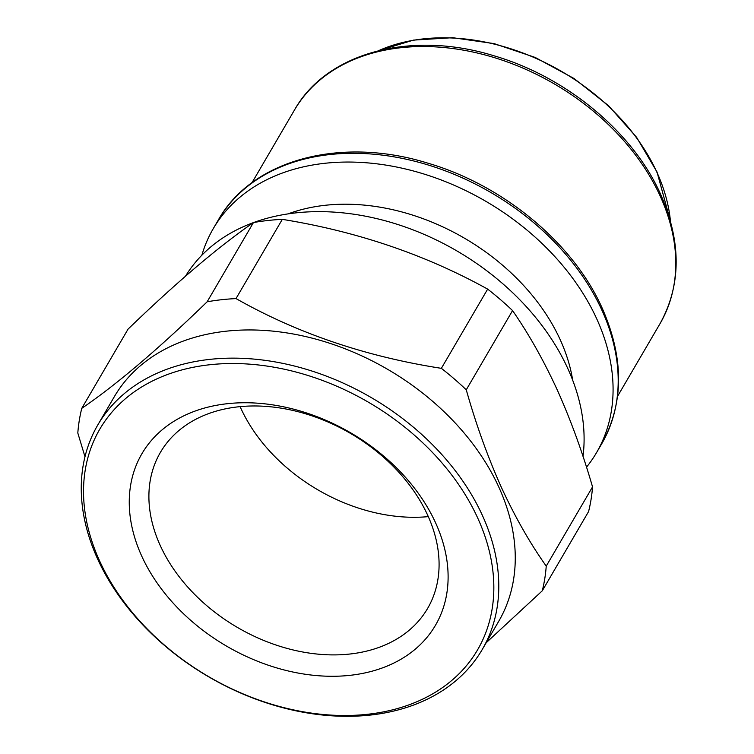 <?xml version="1.0" encoding="UTF-8"?>
<svg xmlns="http://www.w3.org/2000/svg" width="754" height="754" viewBox="0 0 754 754"><rect width="100%" height="100%" fill="white"/><g stroke="black" fill="none" stroke-linecap="round" stroke-linejoin="round"><path stroke-width="1.13" d="M201.855 255.22A221.968 161.102 30.3 0 1 213.269 228.632A221.968 161.102 30.3 0 1 405.379 168.953A221.968 161.102 30.3 0 1 596.923 319.262A221.968 161.102 30.3 0 1 596.555 452.607A221.968 161.102 30.3 0 1 586.508 467.16M288.075 213.882A191.818 139.217 30.3 0 1 560.373 340.073A191.818 139.217 30.3 0 1 572.682 380.195M253.664 222.524A221.968 161.102 30.3 0 1 567.941 368.847A221.968 161.102 30.3 0 1 583.002 456.368M84.985 456.764L77.813 433.022A250.196 181.582 30.3 0 1 81.771 408.338L128.067 329.112C176.153 282.675 217.944 247.161 253.448 222.562A250.196 181.582 30.3 0 1 282.307 219.357C356.925 231.421 425.379 254.673 487.659 289.112A250.196 181.582 30.3 0 1 512.56 310.582C528.856 334.079 543.822 360.666 557.451 390.346C570.891 420.346 582.588 452.532 592.54 486.896A250.196 181.582 30.3 0 1 588.572 511.58L542.277 590.806L486.189 642.738M97.822 424.917L114.306 396.717A222.609 161.563 30.3 0 1 306.963 336.868A222.609 161.563 30.3 0 1 499.054 487.612A222.609 161.563 30.3 0 1 498.696 621.343L482.221 649.543A222.609 161.563 30.3 0 1 289.555 709.391A222.609 161.563 30.3 0 1 97.464 558.648A222.609 161.563 30.3 0 1 97.822 424.917A222.609 161.563 30.3 0 1 290.488 365.068A222.609 161.563 30.3 0 1 482.579 515.811A222.609 161.563 30.3 0 1 482.221 649.543M81.771 408.338C116.568 384.615 158.359 349.093 207.152 301.788A250.196 181.582 30.3 0 1 236.011 298.584C297.33 333.325 365.784 356.576 441.363 368.338A250.196 181.582 30.3 0 1 466.264 389.809C476.038 424.389 487.659 456.707 501.108 486.764C514.765 516.471 529.808 542.927 546.235 566.122A250.196 181.582 30.3 0 1 542.277 590.806M477.913 518.469A218.754 158.774 30.3 0 1 367.943 714.245A218.754 158.774 30.3 0 1 99.453 560.571A218.754 158.774 30.3 0 1 209.423 364.785A218.754 158.774 30.3 0 1 477.913 518.469M141.629 555.877A169.999 123.383 30.3 0 1 227.095 403.729A169.999 123.383 30.3 0 1 435.737 523.153A169.999 123.383 30.3 0 1 350.28 675.301A169.999 123.383 30.3 0 1 141.629 555.877M427.82 515.548A154.711 112.289 -149.7 0 0 294.314 410.779A154.711 112.289 -149.7 0 0 160.413 452.381A154.711 112.289 -149.7 0 0 160.159 545.321A154.711 112.289 -149.7 0 0 293.664 650.089A154.711 112.289 -149.7 0 0 427.575 608.497A154.711 112.289 -149.7 0 0 427.82 515.548M240.102 406.642A154.711 112.289 -149.7 0 0 240.583 407.707A154.711 112.289 -149.7 0 0 428.3 516.622M546.235 566.122L592.54 486.896M253.448 222.562L207.152 301.788M282.307 219.357L236.011 298.584M487.659 289.112L441.363 368.338M512.56 310.582L466.264 389.809M185.503 276.19A221.968 161.102 30.3 0 1 253.325 222.647M660.372 196.464A211.704 153.646 -149.7 0 0 477.687 53.11A211.704 153.646 -149.7 0 0 294.465 110.027C326.746 52.46 411.241 30.141 493.766 55.73C566.169 76.682 633.134 132.223 660.664 194.428C681.531 242.053 681.314 285.125 660.033 323.645A211.704 153.646 -149.7 0 0 660.372 196.464M213.269 228.632L218.387 219.866A221.968 161.102 30.3 0 1 410.496 160.197A221.968 161.102 30.3 0 1 602.041 310.497A221.968 161.102 30.3 0 1 601.673 443.852L596.555 452.607M670.447 221.224A190.583 138.321 -149.7 0 0 657.13 172.789A190.583 138.321 -149.7 0 0 378.593 50.669M218.387 219.866C252.185 159.594 340.714 136.182 427.254 162.987C503.201 184.956 573.464 243.231 602.333 308.471C624.189 358.386 623.973 403.513 601.673 443.852M378.404 50.716L413.512 40.103L452.749 37.7L494.04 43.591L535.189 57.436L574.011 78.482L608.431 105.588L636.612 137.332L657.036 172.025L670.495 221.403M617.554 396.331L660.033 323.645M251.996 182.713L294.465 110.027"/></g></svg>
